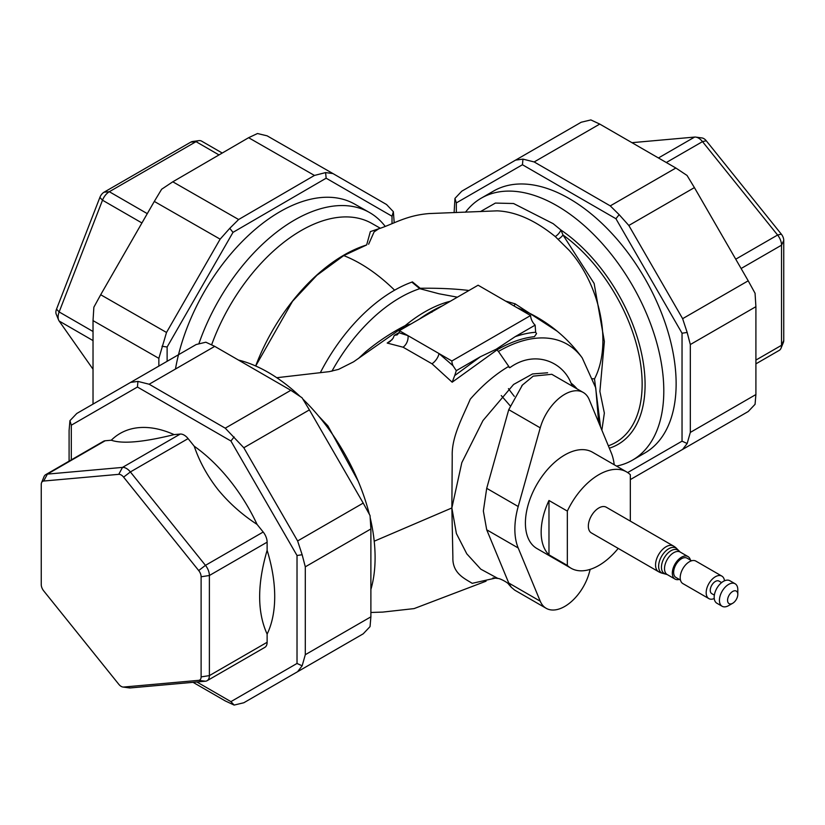<?xml version="1.0" encoding="UTF-8"?>
<svg xmlns="http://www.w3.org/2000/svg" width="825" height="825" viewBox="0 0 825 825"><rect width="100%" height="100%" fill="white"/><g stroke="black" fill="none" stroke-linecap="round" stroke-linejoin="round"><path stroke-width="1.24" d="M199.031 343.282A151.511 87.161 -60.2 0 1 369.353 212.427A151.511 87.161 -60.2 0 1 385.151 226.328M358.473 358.473L365.537 351.883C378.025 341.509 391.256 332.743 405.23 325.597L410.902 324.019M728.619 605.622L732.693 603.271A7.239 4.177 -60 0 1 727.567 600.311A7.239 4.177 -60 0 1 732.693 591.453A7.239 4.177 -60 0 1 737.808 594.402A7.239 4.177 -60 0 1 732.693 603.271L728.619 605.622A12.994 7.497 -60 0 1 722.123 606.262A12.994 7.497 -60 0 1 720.132 595.856A12.994 7.497 -60 0 1 728.619 584.409A12.994 7.497 -60 0 1 735.116 583.76A12.994 7.497 -60 0 1 737.808 589.71L737.808 594.402M722.123 606.262L716.873 603.23A12.994 7.497 -60 0 1 714.883 592.824A12.994 7.497 -60 0 1 723.37 581.377A12.994 7.497 -60 0 1 729.867 580.728L735.116 583.76M714.357 595.134L711.748 593.629A7.239 4.177 -60 0 1 710.645 587.823A7.239 4.177 -60 0 1 715.368 581.45A7.239 4.177 -60 0 1 718.988 581.089L721.597 582.594M714.254 598.527A12.994 7.497 -60 0 1 708.871 598.61A12.994 7.497 -60 0 1 706.881 588.204A12.994 7.497 -60 0 1 715.368 576.747A12.994 7.497 -60 0 1 721.865 576.108A12.994 7.497 -60 0 1 724.484 580.81M708.871 598.61L682.894 583.605A12.994 7.497 -60 0 1 680.903 573.2A12.994 7.497 -60 0 1 689.38 561.753A12.994 7.497 -60 0 1 695.877 561.103L721.865 576.108M680.47 580.068L675.943 577.459A11.138 6.425 -60 0 1 674.242 568.528A11.138 6.425 -60 0 1 681.512 558.721A11.138 6.425 -60 0 1 687.081 558.174L691.608 560.783M679.295 579.387A12.994 7.497 -60 0 1 675.015 579.067A12.994 7.497 -60 0 1 673.025 568.652A12.994 7.497 -60 0 1 681.512 557.205A12.994 7.497 -60 0 1 688.009 556.566A12.994 7.497 -60 0 1 690.422 560.103M675.015 579.067L667.208 574.561L663.083 573.427A14.345 8.281 -60 0 1 658.628 566.311A14.345 8.281 -60 0 1 668.766 548.738A14.345 8.281 -60 0 1 677.16 549.038L677.16 549.038A14.85 14.85 0 0 0 673.468 546.026L606.262 507.22A14.85 8.57 -60 0 0 598.837 507.963A14.85 8.57 -60 0 0 589.143 521.039A14.85 8.57 -60 0 0 591.412 532.94L658.628 571.746A14.85 8.57 -60 0 1 655.545 564.95A14.85 8.57 -60 0 1 666.043 546.758A14.85 8.57 -60 0 1 673.468 546.026M618.203 548.408A55.605 32.103 -60 0 1 598.837 565.476A55.605 32.103 -60 0 1 571.044 568.229A55.605 32.103 -60 0 1 567.342 565.434L567.342 511.088A55.605 32.103 -60 0 1 598.837 474.684A55.605 32.103 -60 0 1 626.639 471.931A55.605 32.103 -60 0 1 630.331 474.726L630.331 521.122M626.639 471.931L592.525 452.234A55.605 32.103 120 0 0 564.723 454.988A55.605 32.103 120 0 0 528.402 503.982A55.605 32.103 120 0 0 536.92 548.532L571.044 568.229M567.342 511.088L548.976 500.486A55.605 32.103 120 0 0 548.976 554.833L567.342 565.434M257.07 524.401C242.096 514.656 229.102 503.085 218.068 489.689C207.353 476.015 199.413 461.526 194.236 446.232A128.05 73.93 -120 0 1 229.443 479.923A128.05 73.93 -120 0 1 257.07 524.401L263.196 532.022A11.138 6.425 60 0 1 267.125 542.169L267.125 550.337A128.05 73.93 -120 0 1 267.125 634.116L267.125 642.283A11.138 6.425 60 0 1 264.825 647.377L207.085 680.718A11.138 6.425 60 0 1 205.456 681.213L130.371 687.926A11.138 6.425 60 0 1 129.236 687.895L122.904 687.029A6.847 3.95 -120 0 0 123.606 687.05L198.691 680.347A6.847 3.95 -120 0 0 201.114 676.902L201.114 576.778A6.847 3.95 -120 0 0 198.691 570.539L123.606 477.128A6.847 3.95 -120 0 0 118.759 474.334L43.673 481.037A6.847 3.95 -120 0 0 41.57 482.677A6.847 3.95 -120 0 0 41.25 484.492L41.25 584.605A6.847 3.95 -120 0 0 43.673 590.844L118.759 684.255A6.847 3.95 -120 0 0 122.904 687.029M486.709 488.328L518.203 506.519A70.517 40.714 120 0 0 518.203 547.975L540.241 601.198A37.115 21.429 120 0 0 546.16 608.293L514.666 590.112L511.273 587.245L508.747 583.007L486.709 529.794L483.357 510.995L486.709 488.328L508.747 409.664L522.442 385.028L533.228 376.128L551.781 374.292L583.275 392.473A37.115 21.429 -60 0 1 589.205 399.578L611.243 452.791A70.517 40.714 120 0 1 614.212 464.753M518.203 506.519L540.241 427.845A37.115 21.429 -60 0 1 564.723 394.319A37.115 21.429 -60 0 1 583.275 392.473M511.273 587.245L508.623 584.234C508.221 582.821 500.125 578.387 497.939 578.459L480.789 569.167L466.795 553.843L456.39 533.528L451.863 507.963L452.884 557.391C452.255 573.674 465.382 578.892 472.178 583.337L495.588 578.067M616.533 466.094A151.243 87.326 -120 0 0 632.476 460.144A151.243 87.326 -120 0 0 655.658 338.951A151.243 87.326 -120 0 0 556.844 205.672A151.243 87.326 -120 0 0 481.222 198.175A151.243 87.326 -120 0 0 465.486 212.221M480.439 211.602L495.392 203.074L513.562 203.517L553.163 223.668L560.917 230.02L563.001 234.991L594.134 283.46L604.374 341.529L599.888 391.452L604.354 413.098L601.868 430.165M481.222 198.175L493.556 191.06A151.243 87.326 60 0 1 569.188 198.547A151.243 87.326 60 0 1 667.992 331.825A151.243 87.326 60 0 1 644.81 453.028L632.476 460.144M238.435 360.051A151.243 87.326 60 0 1 268.156 372.343A151.243 87.326 60 0 1 299.681 396.041M302.888 399.094A151.243 87.326 60 0 1 369.301 514.13M370.343 518.43A151.243 87.326 60 0 1 370.889 589.462M369.353 212.427L354.688 204.105A151.439 87.12 119.8 0 0 249.635 234.321A151.439 87.12 119.8 0 0 175.467 369.043M255.667 365.98A143.416 82.5 -60.2 0 1 366.651 244.953L370.343 231.619L379.655 228.443M598.672 422.441L595.753 387.863L582.233 357.916A136.476 78.798 120 0 0 499.104 351.068A136.476 78.798 120 0 0 498.434 351.46L496.918 349.955L452.172 382.202L432.001 363.794L403.064 347.201L387.193 343.056L392.184 339.611M547.625 372.787L532.548 373.942L513.593 384.46L482.955 420.585L461.825 462.639L451.863 507.963L452.234 456.091C451.512 436.961 462.505 417.553 470.26 399.176C482.398 385.347 495.041 374.519 508.19 366.702L509.685 367.723L510.376 367.311C534.724 350.058 562.433 361.319 571.055 383.151L572.478 386.234M442.53 305.755A136.476 78.798 120 0 0 430.867 311.675A136.476 78.798 120 0 0 430.382 311.963L423.07 316.996M320.317 372.735A136.476 78.798 -60 0 1 394.133 290.462A136.476 78.798 -60 0 1 394.618 290.183C377.953 273.931 360.999 262.402 343.747 255.595L366.651 244.953M255.698 365.991L292.514 301.311L316.903 275.282L343.747 255.595M600.548 426.968L594.505 378.912C612.779 343.726 599.837 284.46 569.126 250.284L555.246 236.558C535.043 220.193 515.666 211.612 497.114 210.849L429.196 213.562C406.498 215.335 393.855 223.874 378.706 228.814L374.107 231.887L368.631 244.221M457.39 297.175L439.055 293.782L419.77 288.678L411.861 282.119L412.438 281.882L420.173 288.265C438.147 288.028 454.204 288.74 468.363 290.41M505.55 301.063L515.109 303.827L557.257 331.268M515.161 336.672A140.745 81.263 -60 0 1 535.642 332.269L536.549 333.609L534.404 336.683A137.228 79.231 120 0 0 497.568 349.563A137.228 79.231 120 0 0 496.908 349.944L496.227 349.212L515.161 336.672L535.147 325.132A9.281 5.352 60 0 1 530.599 315.521L478.108 285.213L399.382 330.67A9.281 5.352 60 0 1 399.011 332.743L408.024 335.662L399.382 330.67M431.929 312.232L430.382 311.963A136.476 78.798 120 0 0 419.213 319.223M318.45 415.893L327.886 425.886L358.122 481.016M509.685 367.723L498.434 351.46M410.077 324.493L404.827 325.968L353.595 361.814L338.528 369.394L329.268 371.642L276.767 377.716M514.14 306.013A9.281 1 112.5 0 1 515.109 303.827M411.861 282.119A136.476 78.798 120 0 0 394.618 290.183M514.305 396.361A151.243 87.326 60 0 1 508.448 388.627M608.345 445.799A127.535 73.631 -120 0 0 638.725 353.657A127.535 73.631 -120 0 0 563.001 234.991A7.425 3.465 -44.9 0 1 558.278 239.178M555.246 236.558A7.425 3.444 130.9 0 0 560.917 230.02A130.381 75.281 -120 0 1 641.345 352.492A130.381 75.281 -120 0 1 609.345 448.202M590.205 569.353L589.205 572.921A37.115 21.429 120 0 1 546.16 608.293M535.642 332.269L535.147 325.132M387.193 343.056L389.998 341.581L393.092 338.271L394.278 335.363L397.165 334.868L399.011 332.743M394.278 335.363L399.063 332.599M453.018 365.712A9.281 5.352 60 0 1 451.863 360.979L438.993 353.543L453.018 365.712L456.297 370.652L454.709 375.581L480.418 356.73L496.227 349.212M456.297 370.652L480.418 356.73M451.863 360.979L530.599 315.521M432.001 363.794A9.281 4.414 127.5 0 0 438.993 353.543L408.024 335.662A9.281 6.157 111.2 0 1 403.064 347.201M452.172 382.202L454.709 375.581M450.409 301.207L447.501 302.002A131.99 76.209 120 0 0 424.854 311.86A131.99 76.209 120 0 0 405.23 325.597A9.281 6.198 -111.9 0 1 404.827 325.968M331.928 371.209A131.99 76.209 120 0 1 400.146 297.598A131.99 76.209 120 0 1 419.77 288.678L420.173 288.265M392.019 223.678L392.019 216.233L326.153 178.2L232.99 232.372L167.124 347.005L167.124 361.309M392.019 216.233L393.37 211.716L394.206 222.833M248.614 137.703L172.796 181.799L238.621 219.522L314.438 175.436L248.614 137.703L257.472 133.526L267.114 135.826L332.898 173.539L386.543 204.517L393.37 211.716M166.516 332.465L220.131 239.157L154.306 201.424L100.691 294.742L166.516 332.465L158.854 358.349L93.029 320.616L93.029 404.085M158.854 366.083L158.854 358.349M238.621 219.522L229.773 228.319L232.99 232.372M229.773 228.319L220.131 239.157M167.124 347.005L161.999 346.263M332.929 173.559L325.607 172.59L326.153 178.2M325.607 172.59L314.438 175.436M154.306 201.424L161.628 189.255L172.796 181.799M93.029 320.616L93.864 307.199L100.691 294.742M267.073 135.805L332.867 173.518M222.245 153.037L201.589 141.116A11.138 6.425 120 0 0 198.835 140.642A11.138 6.425 120 0 0 196.03 141.663L109.323 191.72A11.138 6.425 120 0 0 102.506 200.207L59.152 311.943A11.138 6.425 120 0 0 58.616 320.038A11.138 6.425 120 0 0 59.152 321.028L93.029 369.229M58.616 320.038L56.193 314.129A6.847 3.95 -60 0 1 56.523 309.148L99.877 197.412A6.847 3.95 -60 0 1 104.074 192.194L190.781 142.137A6.847 3.95 -60 0 1 192.503 141.508L198.835 140.642M627.66 472.57L682.038 441.169L682.038 333.218L615.924 218.718L522.442 164.742L456.328 202.909L456.328 212.561M755.906 394.546L755.906 306.673L690.319 344.541L690.319 432.413L755.906 394.546L755.061 404.322L748.213 411.531L630.331 479.593L694.289 442.674M628.825 225.472L682.626 318.677L748.213 280.809L694.413 187.605L628.825 225.472L619.152 214.655L615.924 218.718M534.167 161.947L610.263 205.879L675.85 168.022L599.754 124.08L534.167 161.947L522.967 159.122L515.604 160.112L581.192 122.244L590.865 119.924L599.754 124.08M456.328 202.909L454.957 198.392L461.794 191.173L581.192 122.244L515.604 160.112M454.111 212.644L454.957 198.392M619.152 214.655L610.263 205.879M522.442 164.742L522.967 159.122M690.319 344.541L687.163 332.454L682.038 333.218M687.163 332.454L682.626 318.677M748.213 411.531L682.626 449.398L687.163 443.52L682.038 441.169M687.163 443.52L690.319 432.413M675.85 168.022L687.05 175.457L694.413 187.605M748.213 280.809L755.061 293.257L755.906 306.673M755.906 363.856L779.223 350.388A11.138 6.425 -120 0 0 781.017 348.243A11.138 6.425 -120 0 0 781.533 345.293L781.533 245.18A11.138 6.425 -120 0 0 777.593 235.032L702.508 141.622A11.138 6.425 -120 0 0 695.764 137.105A11.138 6.425 -120 0 0 694.629 137.074L631.96 142.673M695.764 137.105L702.096 137.971A6.847 3.95 60 0 1 706.241 140.745L781.327 234.156A6.847 3.95 60 0 1 783.75 240.395L783.75 340.508A6.847 3.95 60 0 1 783.43 342.323L781.017 348.243M41.57 482.677L43.983 476.757A11.138 6.425 60 0 1 45.777 474.612L103.517 441.272A11.138 6.425 60 0 1 105.146 440.767L111.272 440.22A128.05 73.93 -120 0 1 174.106 434.61L180.232 434.063A11.138 6.425 60 0 1 188.1 438.611L194.236 446.232M196.886 681.986L230.917 701.632L297.021 663.455L297.021 555.503L230.917 441.004L137.424 387.028L71.311 425.195L71.311 459.865M230.917 701.632L234.135 705.076L225.246 700.92L193.04 682.327M69.094 461.144L69.094 430.454L69.939 420.678L76.787 413.469L196.175 344.53L205.848 342.21L214.737 346.366L149.15 384.233L225.246 428.175L290.833 390.308L214.737 346.366M363.206 503.095L309.396 409.891L243.808 447.758L297.619 540.963L363.206 503.095L370.043 515.543L370.889 528.959L305.302 566.827L305.302 654.699L370.889 616.832L370.889 528.959M370.889 616.832L370.043 626.608L363.206 633.827L243.808 702.756L309.272 664.96M290.833 390.308L302.032 397.743L309.396 409.891M243.808 447.758L225.246 428.175M230.917 441.004L234.135 436.941M305.302 566.827L302.146 554.74L297.021 555.503M302.146 554.74L297.619 540.963M363.206 633.827L297.619 671.684L302.146 665.806L297.021 663.455M302.146 665.806L305.302 654.699M149.15 384.233L137.95 381.408L130.587 382.398L196.175 344.53L130.587 382.398M137.424 387.028L137.95 381.408M234.135 705.076L243.808 702.756L309.396 664.888L243.808 702.756M71.311 425.195L69.939 420.678M45.777 474.612A11.138 6.425 60 0 1 47.407 474.107L122.492 467.404A11.138 6.425 60 0 1 130.371 471.941L205.456 565.352A11.138 6.425 60 0 1 209.385 575.499L209.385 675.613A11.138 6.425 60 0 1 207.085 680.718M174.106 434.61C143.385 442.221 122.44 444.087 111.272 440.22M267.125 634.116C257.163 612.202 257.163 584.275 267.125 550.337M548.976 554.833L548.976 500.486M667.208 574.561A12.994 7.497 -60 0 1 665.218 564.145A12.994 7.497 -60 0 1 673.705 552.698A12.994 7.497 -60 0 1 680.202 552.059L677.16 549.038M665.641 573.952A13.499 7.796 -60 0 1 661.867 563.774A13.499 7.796 -60 0 1 670.993 550.718A13.499 7.796 -60 0 1 678.893 550.997M211.674 344.695A143.199 82.376 -60.2 0 1 371.807 223.41L380.263 228.216M577.036 388.874A104.981 60.607 120 0 0 571.055 383.151M592.536 378.706L594.505 378.912M451.863 507.963L374.21 541.21M486.709 529.794L518.203 547.975M508.747 409.664L540.241 427.845M508.747 583.007L540.241 601.198M141.931 222.967L102.506 200.207L99.877 197.412M56.523 309.148L59.152 311.943L93.029 331.495M93.029 340.591L59.152 321.028M218.996 154.925L196.03 141.663L190.781 142.137M104.074 192.194L109.323 191.72L147.283 213.644M630.331 479.593L694.413 442.602L630.331 479.593M755.906 360.092L781.533 345.293L783.75 340.508M783.75 240.395L781.533 245.18L741.118 268.507M735.735 259.194L777.593 235.032L781.327 234.156M706.241 140.745L702.508 141.622L666.322 162.515M658.443 157.967L694.629 137.074M105.146 440.767L47.407 474.107L43.673 481.037M118.759 474.334L122.492 467.404L180.232 434.063M188.1 438.611L130.371 471.941L123.606 477.128M198.691 570.539L205.456 565.352L263.196 532.022M267.125 542.169L209.385 575.499L201.114 576.778M201.114 676.902L209.385 675.613L267.125 642.283M123.606 687.05L130.371 687.926M198.691 680.347L205.456 681.213M658.628 571.746A14.85 14.85 0 0 0 663.083 573.427M497.722 578.428L492.968 577.913M582.233 357.916A144.757 144.757 0 0 0 517.254 307.818M486.049 581.192L414.088 608.602L382.79 612.088L370.889 612.47M510.036 405.653L501.249 395.557M522.442 385.028L521.771 385.791M688.009 556.566L680.202 552.059"/></g></svg>
